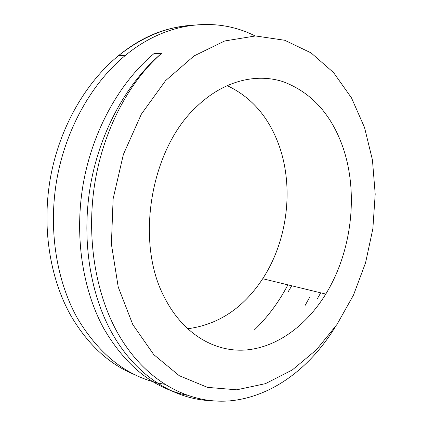 <?xml version="1.0" encoding="UTF-8"?>
<svg xmlns="http://www.w3.org/2000/svg" width="422" height="422" viewBox="0 0 422 422"><rect width="100%" height="100%" fill="white"/><g stroke="black" fill="none" stroke-linecap="round" stroke-linejoin="round"><path stroke-width="0.63" d="M211.385 400.752C173.505 399.212 135.019 375.438 111.118 331.444C89.406 291.597 81.224 236.352 90.872 183.132C100.673 129.944 127.687 81.905 161.705 53.262L153.888 53.694C120.054 82.021 93.251 129.47 83.561 182.009C74.029 234.579 82.211 289.175 103.854 328.627C125.614 365.869 153.223 388.071 186.693 395.224M255.078 35.949C217.246 16.643 167.334 20.873 125.534 55.271C92.418 82.432 66.391 127.745 57.107 177.936C47.981 228.16 56.152 280.403 77.511 318.425C100.304 356.305 129.264 378.249 164.39 384.252M164.543 297.552C182.911 333.955 214.84 352.449 245.984 349.98C277.254 347.28 306.53 325.383 325.773 294.065C352.017 251.417 358.895 192.311 342.537 146.197C330.848 113.74 311.035 92.233 283.115 81.689C255.922 72.885 223.285 80.929 196.605 106.671C150.512 148.845 134.792 242.196 164.543 297.552M187.516 328.78C218.343 324.761 243.415 308.071 262.716 278.72C288.289 239.601 294.482 184.683 277.729 141.971C267.3 115.343 250.394 96.538 227.02 85.56M305.069 305.533L309.885 296.84M288.374 291.433L291.723 285.778M317.339 298.713L320.725 292.836M364.529 127.497L351.515 97.93L333.586 72.61L311.114 52.924L284.766 40.275L255.51 35.949L224.699 40.976L194.057 55.926L165.582 80.639L141.37 114.119L123.382 154.431L113.122 198.841L111.403 244.127L118.218 287.002L132.788 324.56L153.713 354.575L179.234 375.685L207.497 387.375L236.737 389.807L265.427 383.661L292.314 369.946L316.416 349.801L336.999 324.434L353.515 295.041L365.563 262.779L372.858 228.771L375.2 194.125L372.441 159.975L364.529 127.497M192.337 25.257C166.875 26.718 142.272 36.851 118.529 55.657C85.603 82.533 59.776 127.323 50.587 176.934C41.562 226.577 49.727 278.246 71.007 315.904C88.082 344.953 109.588 364.65 135.531 375.005M254.192 330.115C267.632 317.217 278.863 302.126 287.883 284.845M161.705 53.262C129.058 81.678 103.506 129.823 94.818 183.195C86.278 236.594 95.145 291.992 117.052 331.882C144.662 381.541 189.394 404.819 231.071 400.747C272.955 396.332 310.523 367.351 335.189 327.071M187.062 26.048C163.282 27.899 140.436 37.774 118.529 55.657L125.534 55.271M262.716 278.72L325.773 294.065"/></g></svg>
